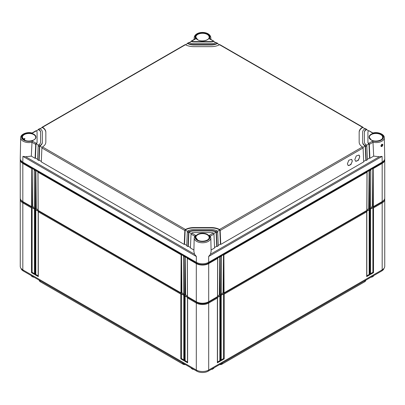 <?xml version="1.0" encoding="UTF-8"?>
<svg xmlns="http://www.w3.org/2000/svg" width="405" height="405" viewBox="0 0 405 405"><rect width="100%" height="100%" fill="white"/><g stroke="black" fill="none" stroke-linecap="round" stroke-linejoin="round"><path stroke-width="0.61" d="M185.5 364.637A3.154 1.823 180 0 1 182.918 364.115L40.414 281.839A3.154 1.823 180 0 1 39.776 281.313L39.447 280.898A3.513 2.03 180 0 1 39.133 280.133M365.867 280.133A3.513 2.03 180 0 1 365.553 280.898L365.224 281.313A3.154 1.823 180 0 1 364.586 281.839L222.082 364.115A3.154 1.823 180 0 1 219.5 364.637M365.553 280.898A3.513 2.03 180 0 1 364.844 281.485L364.854 280.721M222.082 364.115L364.586 281.839M222.345 362.996L222.335 363.761A3.513 2.03 180 0 1 219.991 364.353M185.009 364.353A3.513 2.03 180 0 1 182.665 363.761L182.655 362.996M40.414 281.839L182.918 364.115M40.146 280.721L40.156 281.485A3.513 2.03 180 0 1 39.447 280.898M384.016 268.318A8.105 4.678 180 0 1 381.718 270.986L208.231 371.147A8.105 4.678 180 0 1 196.769 371.147L23.282 270.986A8.105 4.678 180 0 1 20.984 268.318M33.828 277.071L33.104 276.802L33.711 277.142M193.585 369.304L192.856 369.036L193.469 369.375M212.144 368.889L211.415 369.304M371.896 276.656L371.172 277.071M373.01 206.251L370.615 207.638M369.294 208.398L366.895 209.785M223.687 292.466L221.292 293.848M219.971 294.612L217.576 295.994M187.424 295.994L185.029 294.612M183.708 293.848L181.313 292.466M38.105 209.785L35.706 208.398M34.385 207.638L31.99 206.251M191.681 368.342L191.049 367.841M192.856 368.889L191.054 367.993M213.951 367.841L213.319 368.342M211.531 369.375L213.946 367.993M33.104 276.656L31.291 275.608M31.924 276.109L31.296 275.759M371.289 277.142L373.076 276.109M383.753 200.333A8.105 4.678 180 0 1 381.718 202.298L208.231 302.464A8.105 4.678 180 0 1 196.769 302.464L23.282 202.298A8.105 4.678 180 0 1 21.247 200.333M384.674 198.642A8.763 5.057 180 0 1 384.75 199.3A8.763 5.057 180 0 1 382.183 202.88L373.511 207.886L373.511 272.681L370.413 274.468L370.413 209.674L369.79 210.033L369.79 274.828L366.692 276.615L366.692 211.82L224.188 294.096L224.188 358.891L221.09 360.683L221.09 295.883L220.467 296.242L220.467 361.037L217.369 362.829L217.369 298.029L208.696 303.041A8.763 5.057 180 0 1 196.303 303.041L187.631 298.029L187.631 362.829L187.631 362.11L187.631 362.829L184.533 361.037L185.151 360.683L185.151 296.035L187.631 297.467L187.631 298.029L187.631 297.467M384.75 199.3L384.75 266.293A8.763 5.057 180 0 1 382.183 269.867L208.696 370.028A8.763 5.057 180 0 1 196.303 370.028L22.817 269.867A8.763 5.057 180 0 1 20.25 266.293L20.25 199.3A8.763 5.057 180 0 1 20.326 198.642M217.369 362.829L217.369 362.11L217.369 362.829M217.369 297.467L217.369 298.029L217.369 297.467L219.849 296.035L220.467 296.242M370.413 209.112L370.413 209.674L370.413 209.112L372.889 207.679L373.511 207.886M366.692 211.258L366.692 211.82L366.692 211.258L369.173 209.825L369.79 210.033M221.09 295.321L221.09 295.883L221.09 295.321L223.565 293.888L224.188 294.096M184.533 361.037L184.533 296.242L183.91 295.883L183.91 360.683L180.812 358.891L180.812 294.096L38.308 211.82L38.308 276.615L35.21 274.828L35.21 210.033L34.587 209.674L34.587 274.468L31.489 272.681L31.489 207.886L22.817 202.88A8.763 5.057 180 0 1 20.25 199.3M38.308 211.258L38.308 211.82L38.308 211.258L35.827 209.825L35.827 274.468L38.176 275.825M38.308 276.615L38.308 275.901L38.308 276.615M35.21 274.828L35.827 274.468M35.21 210.033L35.827 209.825M34.587 209.112L34.587 209.674L34.587 209.112L32.111 207.679L31.489 207.886M184.533 296.242L185.151 296.035M183.91 295.321L183.91 295.883L183.91 295.321L181.435 293.888L180.812 294.096M34.46 273.684L32.111 272.327L32.111 207.679M187.5 362.04L185.151 360.683M183.784 359.893L181.435 358.536L181.435 293.888M34.587 274.468L34.587 273.755L34.587 274.468M31.489 272.681L32.111 272.327M183.91 360.683L183.91 359.964L183.91 360.683M180.812 358.891L181.435 358.536M372.889 207.679L372.889 272.327L370.54 273.684M373.511 272.681L372.889 272.327M370.413 274.468L370.413 273.755L370.413 274.468M219.849 296.035L219.849 360.683L217.5 362.04M223.565 293.888L223.565 358.536L221.216 359.893M369.173 209.825L369.173 274.468L366.824 275.825M220.467 361.037L219.849 360.683M221.09 360.683L221.09 359.964L221.09 360.683M224.188 358.891L223.565 358.536M366.692 276.615L366.692 275.901L366.692 276.615M369.79 274.828L369.173 274.468M193.889 251.52L194.552 254.259L196.39 256.527L22.903 156.365L25.657 156.75L31.306 156.133L32.005 142.276A8.318 4.804 180 0 1 20.695 137.746L20.25 158.507A8.763 5.057 0 0 0 22.817 162.147L196.303 262.308A8.763 5.057 0 0 0 208.696 262.308L208.61 256.527L210.448 254.259L211.111 251.52M372.914 133.002C378.098 131.514 384.634 134.435 384.304 137.746L384.75 158.507A8.763 5.057 0 0 1 382.183 162.147L208.696 262.308M381.611 144.433C382.36 144.377 382.371 144.909 381.637 146.023L381.11 146.048C380.751 145.886 380.989 145.36 381.824 144.453L382.047 144.362M381.95 146.554C380.573 146.554 380.563 145.78 381.915 144.246C383.11 144.15 383.12 144.919 381.95 146.554L381.637 146.023M369.294 144.403L369.907 158.315L373.693 156.133L372.995 142.276L369.294 144.403A0.876 0.506 -120 0 0 368.955 143.603L368.692 143.355L372.797 140.986L372.995 142.276A8.318 4.804 180 0 0 384.304 137.746M373.693 156.133L379.343 156.75L382.097 156.365L208.61 256.527M366.819 129.808L366.814 129.732A0.876 0.506 120 0 0 366.636 129.367A0.876 0.506 120 0 0 366.474 129.327L366.206 129.418A7.012 4.045 0 0 0 364.419 132.111L364.419 142.094A7.012 4.045 0 0 0 366.206 144.793L366.474 145.036A0.876 0.506 60 0 1 366.814 145.83L367.431 159.747L366.191 160.461L365.573 146.549A0.876 0.506 -120 0 0 365.234 145.749L364.961 145.506L366.206 144.793M363.103 127.661L363.098 127.585A0.876 0.506 120 0 0 362.915 127.221A0.876 0.506 120 0 0 362.758 127.18L362.485 127.266A12.266 7.082 0 0 0 359.164 132.111L359.164 142.094A12.266 7.082 0 0 0 362.485 146.939L362.758 147.182A0.876 0.506 60 0 1 363.098 147.977L220.163 230.501A0.876 0.506 -120 0 0 219.819 229.706L219.535 229.468A12.266 7.082 0 0 0 211.147 227.554L193.853 227.554A12.266 7.082 0 0 0 185.465 229.468L185.181 229.706A0.876 0.506 120 0 0 184.837 230.501L184.224 244.417L41.29 161.894L41.902 147.977A0.876 0.506 -60 0 1 42.241 147.182L42.515 146.939A12.266 7.082 0 0 0 45.836 142.094L45.836 132.111A12.266 7.082 0 0 0 42.515 127.266L42.241 127.18A0.876 0.506 -120 0 0 42.085 127.221A0.876 0.506 -120 0 0 41.902 127.585L41.897 127.661M217.688 43.705L217.682 43.629A0.876 0.506 120 0 0 217.5 43.269A0.876 0.506 120 0 0 217.343 43.224L216.103 42.51A0.876 0.506 -60 0 1 216.265 42.55L217.5 43.269M213.967 41.558L213.967 41.487A0.876 0.506 120 0 0 213.784 41.123A0.876 0.506 120 0 0 213.622 41.077L209.223 38.784L209.998 38.936M372.797 140.986A7.442 4.298 180 0 0 383.429 137.103A7.442 4.298 180 0 0 372.797 133.22L368.955 130.759A0.876 0.506 -60 0 1 369.112 130.8L372.924 133.002M210.261 236.231L209.223 235.421L213.329 233.052A3.503 2.025 0 0 0 211.147 232.612L193.853 232.612A3.503 2.025 0 0 0 191.671 233.052L195.777 235.421L194.739 236.231M215.814 231.619L217.06 230.901L217.343 231.133A0.876 0.506 60 0 1 217.682 231.933L218.3 245.845L217.06 246.564L216.442 232.647A0.876 0.506 -120 0 0 216.103 231.847L215.814 231.619A7.012 4.045 0 0 0 211.147 230.587L193.853 230.587A7.012 4.045 0 0 0 189.186 231.619L188.897 231.847A0.876 0.506 120 0 0 188.558 232.647L187.94 246.564L186.7 245.845L187.318 231.933A0.876 0.506 -60 0 1 187.657 231.133L187.94 230.901L189.186 231.619M217.06 230.901A8.763 5.057 0 0 0 211.147 229.574L193.853 229.574A8.763 5.057 0 0 0 187.94 230.901M366.206 129.418L364.961 128.699A8.763 5.057 0 0 0 362.667 132.111L362.667 142.094A8.763 5.057 0 0 0 364.961 145.506M368.692 130.85A3.503 2.025 0 0 0 367.927 132.111L367.927 142.094A3.503 2.025 0 0 0 368.692 143.355M187.94 43.305L187.657 43.224A0.876 0.506 -120 0 0 187.5 43.269L188.735 42.55A0.876 0.506 60 0 1 188.897 42.51L187.94 43.305A8.763 5.057 0 0 0 193.853 44.631L211.147 44.631A8.763 5.057 0 0 0 217.06 43.305M189.186 42.591A7.012 4.045 0 0 0 193.853 43.618L211.147 43.618A7.012 4.045 0 0 0 215.814 42.591M195.013 38.926L195.777 38.784L191.671 41.153A3.503 2.025 0 0 0 193.853 41.593L211.147 41.593A3.503 2.025 0 0 0 213.329 41.153M41.31 161.423L39.138 160.167L38.809 160.461L37.569 159.747L38.186 145.83A0.876 0.506 -60 0 1 38.526 145.036L38.794 144.793L40.039 145.506A8.763 5.057 0 0 0 42.333 142.094L42.333 132.111A8.763 5.057 0 0 0 40.039 128.699L38.526 129.327A0.876 0.506 -120 0 0 38.364 129.367A0.876 0.506 -120 0 0 38.186 129.732L38.181 129.808M38.794 144.793A7.012 4.045 0 0 0 40.581 142.094L40.581 132.111A7.012 4.045 0 0 0 38.794 129.418M37.073 142.094L37.073 132.111A3.503 2.025 0 0 0 36.308 130.85L32.203 133.22A7.442 4.298 180 0 0 21.571 137.103A7.442 4.298 180 0 0 32.203 140.986L36.308 143.355A3.503 2.025 0 0 0 37.073 142.094L37.073 142.454A3.503 2.025 180 0 1 36.045 143.886L35.422 158.021L35.093 158.315L35.706 144.403L32.005 142.276L32.203 140.986M42.085 127.221L185.019 44.697A0.876 0.506 60 0 1 185.181 44.656L185.465 44.737A12.266 7.082 0 0 0 193.853 46.656L211.147 46.656A12.266 7.082 0 0 0 219.535 44.737L219.819 44.656A0.876 0.506 -60 0 1 219.981 44.697L362.915 127.221M193.924 250.017L190.421 247.992L191.033 234.08A0.876 0.506 -60 0 1 191.378 233.28L191.671 233.052M191.033 234.08L194.673 236.196M23.743 139.598L24.356 138.52L24.872 138.49L24.472 140.049M31.306 156.133L35.093 158.315M37.589 159.276L35.422 158.021M186.725 245.374L184.553 244.124L184.224 244.417M190.441 247.521L188.274 246.27L187.94 246.564M38.809 160.461L39.427 146.549A0.876 0.506 120 0 1 39.766 145.749L39.138 160.167M191.231 233.477L188.897 232.131L188.274 246.27M216.103 231.847L216.103 232.131A7.012 4.045 0 0 0 211.147 230.946L193.853 230.946A7.012 4.045 0 0 0 188.897 232.131L188.897 231.847M217.06 246.564L216.726 246.27L216.103 232.131L213.769 233.477M187.515 231.331L185.181 229.984L184.553 244.124M219.819 229.706L219.819 229.984A12.266 7.082 0 0 0 211.147 227.909L193.853 227.909A12.266 7.082 0 0 0 185.181 229.984L185.181 229.706M363.098 147.977L363.71 161.894L220.776 244.417L220.447 244.124L219.819 229.984L217.485 231.331M42.1 147.38L39.766 146.033A8.763 5.057 180 0 0 42.333 142.454L42.333 132.47M45.836 142.094L45.836 132.47A12.266 7.082 0 0 0 42.241 127.464L40.065 128.719M38.384 145.233L36.045 143.603A0.876 0.506 120 0 0 35.706 144.403M37.073 132.47L37.073 142.454M40.581 132.47A7.012 4.045 0 0 0 38.526 129.61L36.339 130.871M368.661 130.871L366.474 129.61A7.012 4.045 0 0 0 364.419 132.47M368.955 143.603L368.955 143.886A3.503 2.025 180 0 1 367.927 142.454L367.927 132.47M369.907 158.315L369.578 158.021L368.955 143.886L366.616 145.233M364.935 128.719L362.758 127.464A12.266 7.082 0 0 0 359.164 132.47L359.164 142.094M365.234 145.749L365.234 146.033A8.763 5.057 180 0 1 362.667 142.454L362.667 132.47M366.191 160.461L365.862 160.167L365.234 146.033L362.9 147.38M219.505 44.758L217.343 43.507A8.763 5.057 180 0 1 211.147 44.99L193.853 44.99A8.763 5.057 180 0 1 187.657 43.507L185.495 44.758M215.784 42.606L213.622 41.361A3.503 2.025 180 0 1 211.147 41.953L193.853 41.953A3.503 2.025 180 0 1 191.378 41.361L189.216 42.606M40.039 145.506L39.766 145.749M42.333 142.094L42.333 142.454M38.364 129.367L39.604 128.653A0.876 0.506 60 0 1 39.766 128.613L40.039 128.699M36.308 143.355L36.045 143.603M32.076 133.002L35.888 130.8A0.876 0.506 60 0 1 36.045 130.759L36.308 130.85M191.033 41.558L191.033 41.487A0.876 0.506 -120 0 1 191.216 41.123A0.876 0.506 -120 0 1 191.378 41.077L191.378 41.361M187.312 43.705L187.318 43.629A0.876 0.506 -120 0 1 187.5 43.269M191.671 41.153L191.378 41.077M364.961 128.699L365.234 128.613A0.876 0.506 -60 0 1 365.396 128.653L366.636 129.367M362.667 142.094L362.667 142.454M367.927 142.094L367.927 142.454M210.327 236.196L213.967 234.08L214.579 247.992L211.076 250.017M220.776 244.417L220.163 230.501M359.767 156.715L358.951 155.059L356.258 155.945L354.81 159.575L355.63 161.236L358.324 160.35L359.767 156.715M352.335 161.008L351.515 159.352L348.821 160.233L347.379 163.868L348.194 165.529L350.887 164.643L352.335 161.008M216.726 246.27L214.559 247.521M220.447 244.124L218.275 245.374M365.862 160.167L363.69 161.423M369.578 158.021L367.411 159.276M213.329 233.052L213.622 233.28A0.876 0.506 60 0 1 213.967 234.08M355.484 161.139A3.503 2.025 120 0 0 358.131 160.026A3.503 2.025 120 0 0 359.569 156.598A3.503 2.025 120 0 0 358.896 155.029M348.052 165.432A3.503 2.025 120 0 0 350.695 164.319A3.503 2.025 120 0 0 352.132 160.891A3.503 2.025 120 0 0 351.464 159.322M384.269 160.223A8.343 4.814 180 0 1 381.885 163.048L208.398 263.209A8.343 4.814 180 0 1 196.602 263.209L23.115 163.048A8.343 4.814 180 0 1 20.731 160.223M224.061 292.856L366.819 210.438L366.991 172.186L223.889 254.806L224.061 292.856L223.347 292.658M221.383 255.914L221.383 256.254L220.173 256.952L220.345 295.002L221.211 294.501L221.383 255.914L223.514 254.684L223.889 254.806M217.667 258.061L217.667 258.4L208.696 263.579L208.696 301.73L217.495 296.647L217.667 258.061L219.799 256.831L220.173 256.952M384.679 159.206A8.763 5.057 180 0 1 384.75 159.838A8.763 5.057 180 0 1 382.183 163.417L373.213 168.596L373.385 206.646L372.671 206.449M370.707 169.705L370.707 170.039L369.497 170.743L369.669 208.793L370.534 208.291L370.707 169.705L372.838 168.47L373.213 168.596M366.991 171.847L366.991 172.186L366.991 171.847L369.122 170.616L369.497 170.743M384.75 159.838L384.75 197.989A8.763 5.057 180 0 1 382.183 201.569L373.385 206.646M372.433 206.312L372.838 168.47L373.015 206.646M368.717 208.459L369.122 170.616L369.294 208.793L368.955 208.595M219.394 294.668L219.799 256.831L219.971 295.002L219.631 294.805M223.109 292.521L223.514 254.684L223.692 292.856M32.329 206.449L31.615 206.646L22.817 201.569A8.763 5.057 180 0 1 20.25 197.989L20.25 159.838A8.763 5.057 180 0 1 20.321 159.206M34.465 208.291L35.331 208.793L35.503 170.743L34.293 170.039L34.465 208.291M36.045 208.595L35.331 208.793M38.181 210.438L180.939 292.856L181.111 254.806L38.009 172.186L38.181 210.438M181.653 292.658L180.939 292.856M183.789 294.501L184.655 295.002L184.827 256.952L183.617 256.254L183.789 294.501M185.369 294.805L184.655 295.002M208.398 262.47L208.696 263.579A8.763 5.057 180 0 1 196.303 263.579L187.333 258.4L187.505 296.647L196.303 301.73A8.763 5.057 180 0 0 208.696 301.73M220.345 295.002L219.971 295.002M369.669 208.793L369.294 208.793M31.615 206.646L31.787 168.596L22.817 163.417A8.763 5.057 180 0 1 20.25 159.838M187.333 258.061L187.333 258.4L187.333 258.061L185.201 256.831L185.606 294.668M183.617 255.914L183.617 256.254L183.617 255.914L181.486 254.684L181.891 292.521M38.009 171.847L38.009 172.186L38.009 171.847L35.878 170.616L36.283 208.459M34.293 169.705L34.293 170.039L34.293 169.705L32.162 168.47L32.567 206.312M184.827 256.952L185.201 256.831L185.029 295.002M181.111 254.806L181.486 254.684L181.308 292.856M35.503 170.743L35.878 170.616L35.706 208.793M31.787 168.596L32.162 168.47L31.985 206.646M381.718 201.837L382.183 202.88L382.183 269.867M208.231 301.978L208.696 303.041L208.696 370.028M23.282 201.837L22.817 202.88L22.817 269.867M196.769 301.978L196.303 303.041L196.303 370.028M23.282 270.135L23.282 270.986M196.769 370.281L196.769 371.147M381.718 270.135L381.718 270.986M208.231 370.281L208.231 371.147M371.086 139.933A6.931 4.004 180 0 1 371.086 134.273A6.931 4.004 180 0 1 380.887 134.273A6.931 4.004 180 0 1 380.887 139.933A6.931 4.004 180 0 1 371.086 139.933A6.667 3.853 180 0 1 369.319 137.361A6.667 3.853 180 0 1 373.395 133.766A6.667 3.853 180 0 1 380.705 134.592A6.667 3.853 180 0 1 382.654 137.361L382.654 137.361A6.667 3.853 180 0 1 380.71 140.034M382.183 162.147L382.097 156.365M194.608 39.163A8.318 4.804 180 0 1 194.182 37.584L194.142 39.432M194.182 37.584C195.104 30.739 209.871 30.699 210.818 37.584A8.318 4.804 180 0 1 210.392 39.163M209.223 235.421A7.442 4.298 180 0 1 202.5 241.562A7.442 4.298 180 0 1 195.777 235.421M197.599 240.094A6.931 4.004 180 0 1 197.599 234.434A6.931 4.004 180 0 1 207.4 234.434A6.931 4.004 180 0 1 207.4 240.094A6.931 4.004 180 0 1 197.599 240.094M195.777 38.784A7.442 4.298 180 0 1 202.5 32.643A7.442 4.298 180 0 1 209.223 38.784M197.599 39.771A6.931 4.004 180 0 1 197.599 34.111A6.931 4.004 180 0 1 207.4 34.111A6.931 4.004 180 0 1 207.4 39.771A6.931 4.004 180 0 1 197.599 39.771M24.113 139.933A6.931 4.004 180 0 1 24.113 134.273A6.931 4.004 180 0 1 33.914 134.273A6.931 4.004 180 0 1 33.914 139.933A6.931 4.004 180 0 1 24.113 139.933A6.667 3.853 180 0 1 22.346 137.361L22.346 137.361A6.667 3.853 180 0 1 26.421 133.766A6.667 3.853 180 0 1 33.726 134.592A6.667 3.853 180 0 1 35.681 137.361L35.681 137.361A6.667 3.853 180 0 1 33.731 140.034M185.465 44.737L42.515 127.266M362.485 127.266L219.535 44.737M362.485 146.939L219.535 229.468M42.515 146.939L185.465 229.468M210.149 235.912L210.818 237.912A8.318 4.804 180 0 1 202.5 242.772A8.318 4.804 180 0 1 194.182 237.912L193.884 251.834M196.303 262.308L196.39 256.527M22.817 162.147L22.903 156.365M194.552 254.259L25.657 156.75M197.605 240.094A6.667 3.853 180 0 1 195.833 237.522L195.833 237.522A6.667 3.853 180 0 1 199.908 233.928A6.667 3.853 180 0 1 207.218 234.753A6.667 3.853 180 0 1 209.167 237.522L209.167 237.522A6.667 3.853 180 0 1 207.223 240.195M197.605 39.766A6.667 3.853 180 0 1 195.833 37.199A6.667 3.853 180 0 1 199.908 33.605A6.667 3.853 180 0 1 207.218 34.43A6.667 3.853 180 0 1 209.167 37.199L209.167 37.199A6.667 3.853 180 0 1 207.223 39.872M195.833 37.199L197.731 39.761C201.553 42.262 209.527 40.247 209.167 37.199M369.319 137.361L371.218 139.922C375.04 142.423 383.019 140.408 382.654 137.361M187.318 231.933L188.558 232.647M41.902 147.977L184.837 230.501M38.186 145.83L39.427 146.549M193.853 230.587L193.853 230.946M193.853 227.554L193.853 227.909M211.147 227.554L211.147 227.909M362.758 127.18L362.758 127.464M42.241 127.18L42.241 127.464M38.526 129.327L38.526 129.61M193.853 41.593L193.853 41.953M211.147 41.593L211.147 41.953M213.622 41.077L213.622 41.361M187.657 43.224L187.657 43.507M193.853 44.631L193.853 44.99M211.147 44.631L211.147 44.99M217.343 43.224L217.343 43.507M365.573 146.549L366.814 145.83M366.474 129.327L366.474 129.61M216.442 232.647L217.682 231.933M379.343 156.75L210.448 254.259M211.147 230.587L211.147 230.946M23.115 162.319L22.817 163.417L22.817 201.569M196.602 262.47L196.303 263.579L196.303 301.73M381.885 162.319L382.183 163.417L382.183 201.569M193.033 369.421L191.236 368.383M213.764 368.383L211.967 369.421M33.271 277.182L31.484 276.149M373.516 276.149L371.729 277.182M217.5 362.394L217.5 297.822M38.176 211.607L38.176 276.185M34.46 209.461L34.46 274.038M187.5 297.822L187.5 362.394M183.784 295.675L183.784 360.248M370.54 274.038L370.54 209.461M221.216 360.248L221.216 295.675M366.824 276.185L366.824 211.607M210.818 37.584L210.858 39.432M194.851 235.912L194.182 237.912M210.818 237.912L211.116 251.834M209.167 237.522C209.527 240.57 201.553 242.585 197.731 240.084L195.833 237.522M35.681 137.361C36.04 140.408 28.066 142.423 24.244 139.922L22.346 137.361M32.086 133.002C26.907 131.519 20.372 134.425 20.695 137.746M195.038 38.915L191.216 41.123M213.784 41.123L209.962 38.915M217.571 296.541L217.743 258.324M370.61 208.185L370.783 169.968M187.257 258.324L187.429 296.541M183.536 256.178L183.713 294.394M37.933 172.115L38.105 210.332M34.217 169.968L34.39 208.185M221.287 294.394L221.464 256.178M366.895 210.332L367.067 172.115"/></g></svg>
